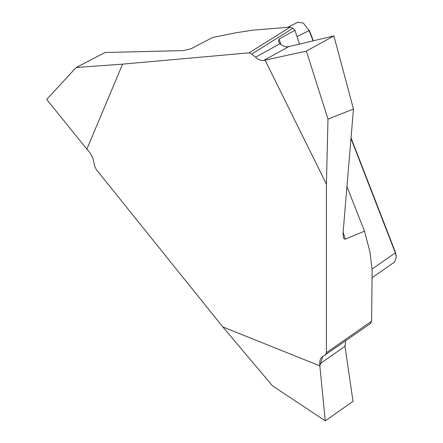 <?xml version="1.0" encoding="UTF-8"?>
<svg xmlns="http://www.w3.org/2000/svg" width="443" height="443" viewBox="0 0 443 443"><rect width="100%" height="100%" fill="white"/><g stroke="black" fill="none" stroke-linecap="round" stroke-linejoin="round"><path stroke-width="0.66" d="M343.115 232.276L345.374 239.093L364.489 231.157L369.938 251.901L372.137 270.186L371.616 321.147L370.475 323.556M345.374 239.093L344.377 239.059L343.48 237.858L343.043 233.19L353.464 109.028L327.992 119.095L326.397 184.072L326.397 352.728L371.616 321.147M265.064 60.148L306.379 51.1L333.911 35.933L288.781 46.626C286.095 47.191 283.304 46.349 280.408 44.101L278.398 41.387L279.112 39.028L294.955 30.307L292.889 28.319L251.845 54.013L255.478 57.236C258.435 59.783 261.193 60.841 263.751 60.409L265.064 60.148L326.397 184.072M251.845 54.013L249.082 52.844L122.589 64.141L76.146 67.513L105.091 52.495L183.28 50.602L191.055 48.763L212.49 37.522L235.859 32.776L252.72 30.196L290.193 27.106L292.889 28.319M370.608 323.473L322.316 356.848C320.45 358.249 319.591 360.63 319.741 364.002L319.852 365.885L222.801 326.934L96.308 169.575L94.608 166.047L93.634 161.285C92.786 157.426 91.009 153.904 88.295 150.731L86.878 149.114L122.589 64.141M325.461 355.004L326.397 352.728M394.508 262.051L396.335 257.228L395.355 252.887L350.983 138.532M313.09 40.867L309.103 30.589L303.389 23.136L298.034 22.167M297.004 36.597L309.103 30.589L309.208 30.074L313.373 40.8M351.039 137.889L395.461 252.377L396.153 255.6M346.947 186.619L364.489 231.157M222.801 326.934L272.434 385.781L325.24 420.85L353.01 401.33L344.981 346.26L353.01 401.33L325.24 420.85L319.852 365.885L322.676 356.621L326.109 354.206M344.947 345.994L345.789 340.805L344.981 346.26L319.741 364.002M319.852 365.885L325.24 420.85M294.955 30.307L299.44 44.101M333.911 35.933L353.464 109.028M306.379 51.1L327.992 119.095M86.878 149.114L46.665 99.448L76.146 67.513M372.131 269.017L395.355 252.887L395.461 252.377M279.112 39.028L280.917 44.494M249.082 52.844L290.193 27.106M288.781 46.626L263.751 60.409M255.478 57.236L279.998 43.735M372.137 277.628L394.68 261.974M287.634 27.333L298.067 22.15"/></g></svg>
